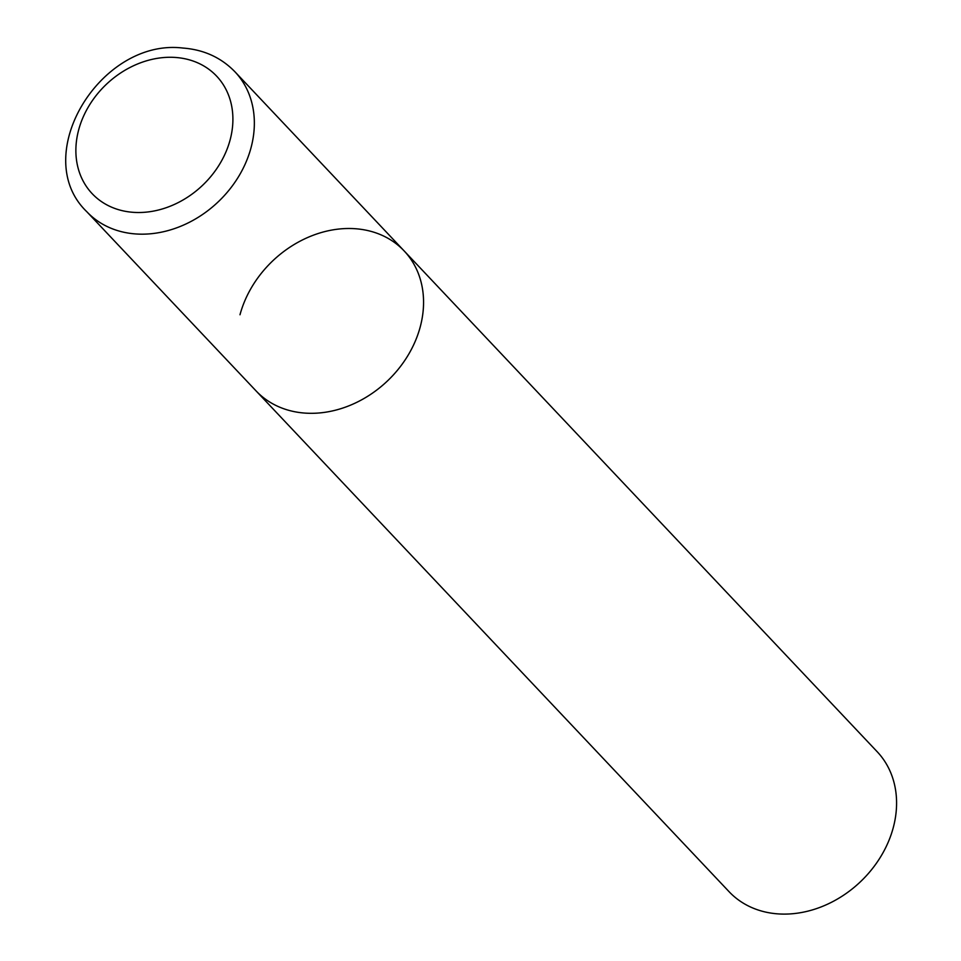 <?xml version="1.0" encoding="UTF-8"?>
<svg xmlns="http://www.w3.org/2000/svg" width="961" height="961" viewBox="0 0 961 961"><rect width="100%" height="100%" fill="white"/><g stroke="black" fill="none" stroke-linecap="round" stroke-linejoin="round"><path stroke-width="1.44" d="M239.986 314.764A101.89 83.03 136.6 0 1 312.133 235.661A101.89 83.03 136.6 0 1 404.161 250.941L877.189 751.73A101.89 83.03 136.6 0 1 893.213 827.829A101.89 83.03 136.6 0 1 821.066 906.944A101.89 83.03 136.6 0 1 729.039 891.652L256.022 390.863A101.89 83.03 -43.4 0 0 305.214 413.11A101.89 83.03 -43.4 0 0 407.656 355.966A101.89 83.03 -43.4 0 0 404.161 250.941A101.89 83.03 136.6 0 1 420.197 327.04A101.89 83.03 136.6 0 1 348.05 406.155A101.89 83.03 136.6 0 1 256.022 390.863L86.814 211.732A101.89 83.03 -43.4 0 0 136.006 233.967A101.89 83.03 -43.4 0 0 238.448 176.824A101.89 83.03 -43.4 0 0 234.952 71.799C221.09 57.528 203.732 49.612 182.89 48.05C100.569 38.008 28.638 155.802 86.814 211.732M175.286 57.444A85.589 69.745 -43.4 0 0 78.706 129.735A85.589 69.745 -43.4 0 0 133.495 212.345A85.589 69.745 -43.4 0 0 230.075 140.054A85.589 69.745 -43.4 0 0 175.286 57.444M404.161 250.941L234.952 71.799"/></g></svg>
